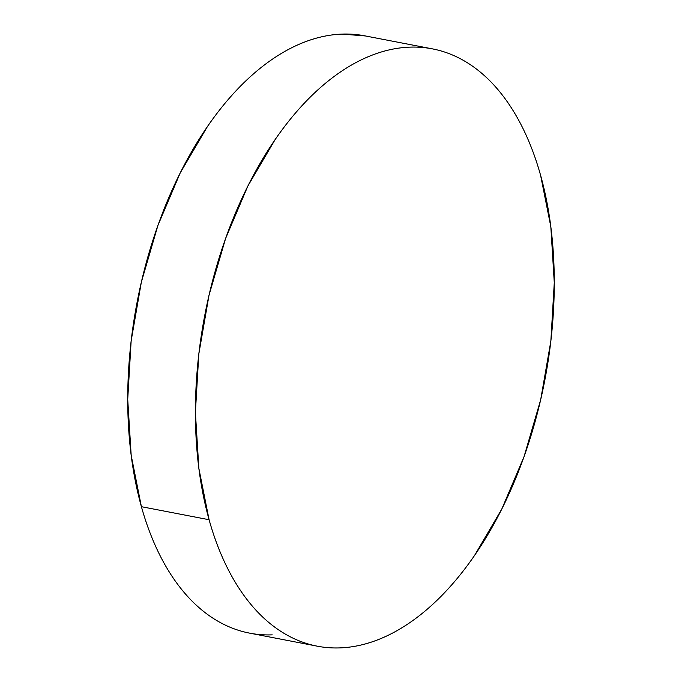 <?xml version="1.0" encoding="UTF-8"?>
<svg xmlns="http://www.w3.org/2000/svg" width="682" height="682" viewBox="0 0 682 682"><rect width="100%" height="100%" fill="white"/><g stroke="black" fill="none" stroke-linecap="round" stroke-linejoin="round"><path stroke-width="1.02" d="M432.388 48.865L364.708 35.822A304.155 173.092 100.9 0 0 176.118 181.344A304.155 173.092 100.9 0 0 141.404 506.692L209.084 519.727A304.155 173.092 -79.1 0 1 243.798 194.387A304.155 173.092 -79.1 0 1 432.388 48.865A304.155 173.092 -79.1 0 1 540.596 175.308A304.155 173.092 -79.1 0 1 505.882 500.656A304.155 173.092 -79.1 0 1 317.292 646.178A304.155 173.092 -79.1 0 1 209.084 519.727L141.404 506.692A304.155 173.092 100.9 0 0 249.612 633.135L317.292 646.178M540.596 175.308L550.817 226.654L554.278 282.638L550.851 341.111L540.656 399.84L524.083 456.556L501.782 509.079L474.595 555.395C464.8 569.632 454.459 582.411 443.581 593.715C432.695 605.028 421.476 614.644 409.925 622.581C398.365 630.518 386.694 636.621 374.912 640.875C363.131 645.138 351.46 647.482 339.909 647.9C328.349 648.318 317.13 646.817 306.235 643.382C295.349 639.946 285.008 634.644 275.213 627.483C265.409 620.33 256.338 611.447 248.009 600.833C239.672 590.228 232.23 578.097 225.682 564.449C219.127 550.8 213.594 535.89 209.084 519.727L198.863 468.389L195.393 412.405L198.829 353.924L209.024 295.204L225.597 238.487L247.898 185.964L275.085 139.648C284.88 125.403 295.212 112.632 306.099 101.32C316.985 90.015 328.204 80.391 339.755 72.454C351.315 64.517 362.977 58.422 374.768 54.159C386.549 49.905 398.22 47.561 409.771 47.143C421.331 46.717 432.55 48.226 443.436 51.662C454.323 55.097 464.672 60.4 474.467 67.552C484.271 74.713 493.333 83.596 501.671 94.201C510.008 104.815 517.45 116.937 523.998 130.594C530.545 144.243 536.078 159.145 540.596 175.308M365.416 35.958L342.091 34.1C330.54 34.518 318.869 36.862 307.088 41.125C295.306 45.379 283.635 51.482 272.075 59.419C260.524 67.356 249.305 76.972 238.419 88.285C227.541 99.589 217.2 112.368 207.405 126.605L180.219 172.921L157.917 225.444L141.345 282.16L131.149 340.889L127.722 399.362L131.183 455.346L141.404 506.692C145.922 522.855 151.455 537.757 158.002 551.406C164.55 565.063 171.992 577.185 180.329 587.799C188.667 598.404 197.729 607.287 207.533 614.448C217.328 621.6 227.677 626.903 238.564 630.338C249.45 633.774 260.669 635.283 272.229 634.857"/></g></svg>
